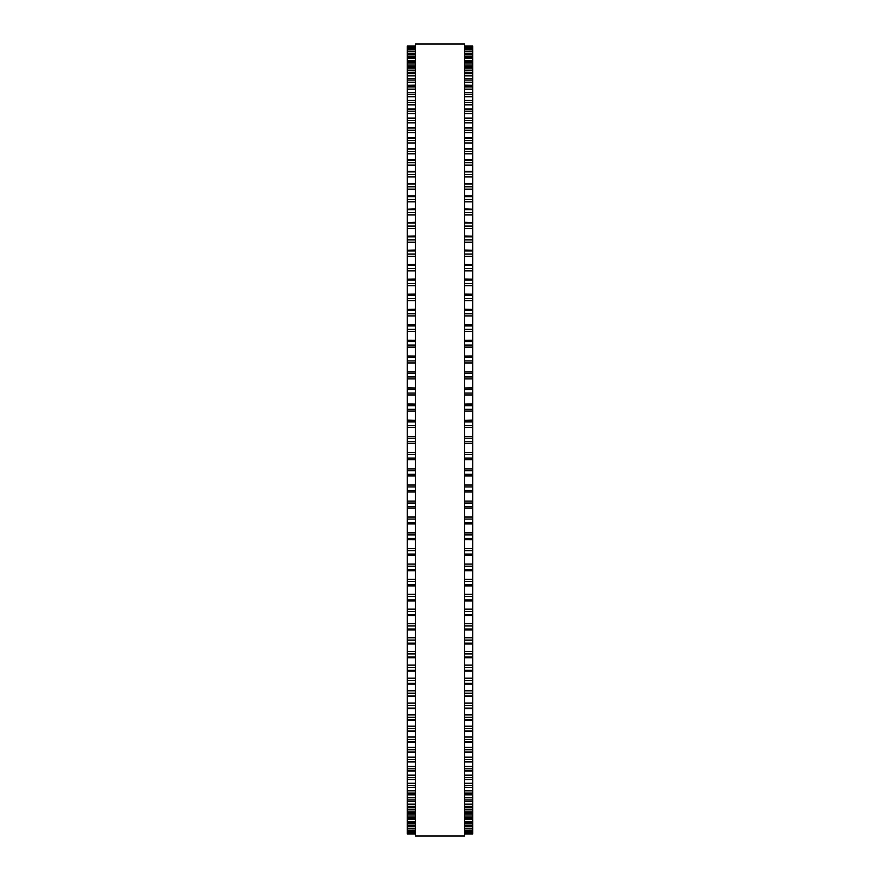 <?xml version="1.0" encoding="UTF-8"?>
<svg xmlns="http://www.w3.org/2000/svg" width="880" height="880" viewBox="0 0 880 880"><rect width="100%" height="100%" fill="white"/><g stroke="black" fill="none" stroke-linecap="round" stroke-linejoin="round"><path stroke-width="1.32" d="M415.448 475.882L407.264 475.882L407.264 492.008L415.448 491.997M472.736 46.079L464.552 46.079L472.736 46.079L472.736 475.893L464.552 475.882M407.264 46.079L415.448 46.079L407.264 46.079L407.264 475.893L415.448 475.893M472.736 420.288L464.552 420.288L472.736 420.079M407.264 420.288L415.448 420.288L407.264 420.079M464.552 404.118L472.736 403.92M415.448 404.118L407.264 403.92M464.552 388.003L472.736 387.827M415.448 388.003L407.264 387.827M472.736 371.965L464.552 371.965L472.736 371.833M407.264 371.965L415.448 371.965L407.264 371.833M472.736 356.048L464.552 356.048L472.736 355.971M407.264 356.048L415.448 356.048L407.264 355.971M472.736 340.263L464.552 340.263L472.736 340.252M407.264 340.263L415.448 340.263L407.264 340.252M407.264 46.343L415.448 46.343L407.264 46.343M472.736 46.343L464.552 46.343L472.736 46.343M407.264 47.278L415.448 47.278L407.264 47.278M472.736 47.278L464.552 47.278L472.736 47.278M407.264 48.884L415.448 48.884L407.264 48.873M472.736 48.884L464.552 48.884L472.736 48.873M407.264 51.161L415.448 51.161L407.264 51.139M472.736 51.161L464.552 51.161L472.736 51.139M415.448 54.098L407.264 54.098L415.448 54.065M464.552 54.098L472.736 54.098L464.552 54.065M415.448 57.695L407.264 57.695L415.448 57.64M464.552 57.695L472.736 57.695L464.552 57.64M415.448 61.941L407.264 61.941L415.448 61.875M464.552 61.941L472.736 61.941L464.552 61.875M415.448 66.847L407.264 66.847L415.448 66.748M464.552 66.847L472.736 66.847L464.552 66.748M415.448 72.38L407.264 72.38L415.448 72.259M464.552 72.38L472.736 72.38L464.552 72.259M415.448 78.54L407.264 78.54L415.448 78.397M464.552 78.54L472.736 78.54L464.552 78.397M415.448 85.316L407.264 85.316L415.448 85.151M464.552 85.316L472.736 85.316L464.552 85.151M415.448 92.708L407.264 92.708L415.448 92.499M464.552 92.708L472.736 92.708L464.552 92.499M407.264 209.231L415.448 208.923M472.736 209.231L464.552 208.923M407.264 222.53L415.448 222.266M472.736 222.53L464.552 222.266M407.264 236.214L415.448 235.983M472.736 236.214L464.552 235.983M407.264 250.239L415.448 250.041M472.736 250.239L464.552 250.041M407.264 264.583L415.448 264.418M472.736 264.583L464.552 264.418M407.264 279.235L415.448 279.092M472.736 279.235L464.552 279.092M407.264 294.151L415.448 294.041M472.736 294.151L464.552 294.041M407.264 309.32L415.448 309.243M472.736 309.32L464.552 309.243M407.264 324.72L415.448 324.654M472.736 324.72L464.552 324.654M472.736 459.712L464.552 459.712L472.736 459.712M464.552 475.893L472.736 475.893L472.736 492.008L464.552 491.997M464.552 492.008L472.736 492.008L472.736 555.28M415.448 492.008L407.264 492.008L407.264 555.28M464.552 555.346L472.736 555.346L472.736 570.68M415.448 555.346L407.264 555.346L407.264 570.68M464.552 570.757L472.736 570.757L472.736 585.849M415.448 570.757L407.264 570.757L407.264 585.849M464.552 585.959L472.736 585.959L472.736 600.765M415.448 585.959L407.264 585.959L407.264 600.765M464.552 600.908L472.736 600.908L472.736 787.501L464.552 787.292M415.448 600.908L407.264 600.908L407.264 787.501L415.448 787.292M464.552 787.501L472.736 787.501L472.736 794.849L464.552 794.684M415.448 787.501L407.264 787.501L407.264 794.849L415.448 794.684M464.552 794.849L472.736 794.849L472.736 801.603L464.552 801.46M415.448 794.849L407.264 794.849L407.264 801.603L415.448 801.46M464.552 801.603L472.736 801.603L472.736 807.741L464.552 807.62M415.448 801.603L407.264 801.603L407.264 807.741L415.448 807.62M464.552 807.741L472.736 807.741L472.736 813.252L464.552 813.153M415.448 807.741L407.264 807.741L407.264 813.252L415.448 813.153M464.552 813.252L472.736 813.252L472.736 818.125L464.552 818.059M415.448 813.252L407.264 813.252L407.264 818.125L415.448 818.059M464.552 818.125L472.736 818.125L472.736 822.36L464.552 822.305M415.448 818.125L407.264 818.125L407.264 822.36L415.448 822.305M464.552 822.36L472.736 822.36L472.736 825.935L464.552 825.902M415.448 822.36L407.264 822.36L407.264 825.935L415.448 825.902M464.552 825.935L472.736 825.935L472.736 833.921L464.552 833.921L472.736 833.921M415.448 825.935L407.264 825.935L407.264 833.921L415.448 833.921L407.264 833.921M415.448 440L415.448 836L464.552 836L464.552 44L415.448 44L415.448 440M472.736 411.103L464.552 411.103L472.736 411.103M415.448 411.103L407.264 411.103L415.448 411.103M472.736 378.906L464.552 378.906L472.736 378.906M415.448 378.906L407.264 378.906L415.448 378.906M472.736 347.116L464.552 347.116L472.736 347.116M415.448 347.116L407.264 347.116L415.448 347.116M472.736 300.696L464.552 300.696L472.736 300.696M415.448 300.696L407.264 300.696L415.448 300.696M472.736 270.886L464.552 270.886L472.736 270.886M415.448 270.886L407.264 270.886L415.448 270.886M472.736 242.242L464.552 242.242L472.736 242.242M415.448 242.242L407.264 242.242L415.448 242.242M472.736 228.415L464.552 228.415L472.736 228.415M415.448 228.415L407.264 228.415L415.448 228.415M472.736 201.861L464.552 201.861L472.736 201.861M415.448 201.861L407.264 201.861L415.448 201.861M472.736 176.935L464.552 176.935L472.736 176.935M415.448 176.935L407.264 176.935L415.448 176.935M472.736 122.826L464.552 122.826L472.736 122.826M415.448 122.826L407.264 122.826L415.448 122.826M472.736 96.723L464.552 96.723L472.736 96.723M415.448 96.723L407.264 96.723L415.448 96.723M472.736 46.497L464.552 46.497M415.448 46.497L407.264 46.497M472.736 47.575L464.552 47.575M415.448 47.575L407.264 47.575M472.736 49.335L464.552 49.335M415.448 49.335L407.264 49.335M472.736 51.755L464.552 51.755M415.448 51.755L407.264 51.755M472.736 53.702L464.552 53.702M415.448 53.702L407.264 53.702M472.736 54.835L464.552 54.835M415.448 54.835L407.264 54.835M472.736 56.837L464.552 56.837M415.448 56.837L407.264 56.837M472.736 58.575L464.552 58.575M415.448 58.575L407.264 58.575M472.736 60.643L464.552 60.643M415.448 60.643L407.264 60.643M472.736 62.975L464.552 62.975M415.448 62.975L407.264 62.975M472.736 65.087L464.552 65.087M415.448 65.087L407.264 65.087M472.736 68.013L464.552 68.013M415.448 68.013L407.264 68.013M472.736 70.169L464.552 70.169M415.448 70.169L407.264 70.169M472.736 73.689L464.552 73.689M415.448 73.689L407.264 73.689M472.736 75.878L464.552 75.878M415.448 75.878L407.264 75.878M472.736 79.981L464.552 79.981M415.448 79.981L407.264 79.981M472.736 82.225L464.552 82.225M415.448 82.225L407.264 82.225M472.736 86.9L464.552 86.9M415.448 86.9L407.264 86.9M472.736 89.166L464.552 89.166M415.448 89.166L407.264 89.166M472.736 94.413L464.552 94.413M415.448 94.413L407.264 94.413M472.736 100.683L464.552 100.683M415.448 100.683L407.264 100.683M472.736 102.52L464.552 102.52M415.448 102.52L407.264 102.52M472.736 104.852L464.552 104.852M415.448 104.852L407.264 104.852M472.736 109.241L464.552 109.241M415.448 109.241L407.264 109.241M472.736 111.21L464.552 111.21M415.448 111.21L407.264 111.21M472.736 113.564L464.552 113.564M415.448 113.564L407.264 113.564M472.736 118.371L464.552 118.371M415.448 118.371L407.264 118.371M472.736 120.461L464.552 120.461M415.448 120.461L407.264 120.461M472.736 128.04L464.552 128.04M415.448 128.04L407.264 128.04M472.736 130.251L464.552 130.251M415.448 130.251L407.264 130.251M472.736 132.638L464.552 132.638M415.448 132.638L407.264 132.638M472.736 138.248L464.552 138.248M415.448 138.248L407.264 138.248M472.736 140.569L464.552 140.569M415.448 140.569L407.264 140.569M472.736 142.967L464.552 142.967M415.448 142.967L407.264 142.967M472.736 148.962L464.552 148.962M415.448 148.962L407.264 148.962M472.736 151.404L464.552 151.404M415.448 151.404L407.264 151.404M472.736 153.802L464.552 153.802M415.448 153.802L407.264 153.802M472.736 160.182L464.552 160.182M415.448 160.182L407.264 160.182M472.736 162.734L464.552 162.734M415.448 162.734L407.264 162.734M472.736 165.132L464.552 165.132M415.448 165.132L407.264 165.132M472.736 171.886L464.552 171.886M415.448 171.886L407.264 171.886M472.736 174.526L464.552 174.526M415.448 174.526L407.264 174.526M472.736 184.041L464.552 184.041M415.448 184.041L407.264 184.041M472.736 186.78L464.552 186.78M415.448 186.78L407.264 186.78M472.736 189.178L464.552 189.178M415.448 189.178L407.264 189.178M472.736 196.636L464.552 196.636M415.448 196.636L407.264 196.636M472.736 199.474L464.552 199.474M415.448 199.474L407.264 199.474M472.736 209.638L464.552 209.638M415.448 209.638L407.264 209.638M472.736 212.564L464.552 212.564M415.448 212.564L407.264 212.564M472.736 214.94L464.552 214.94M415.448 214.94L407.264 214.94M472.736 223.047L464.552 223.047M415.448 223.047L407.264 223.047M472.736 226.05L464.552 226.05M415.448 226.05L407.264 226.05M472.736 236.819L464.552 236.819M415.448 236.819L407.264 236.819M472.736 239.91L464.552 239.91M415.448 239.91L407.264 239.91M472.736 250.932L464.552 250.932M415.448 250.932L407.264 250.932M472.736 254.1L464.552 254.1M415.448 254.1L407.264 254.1M472.736 256.41L464.552 256.41M415.448 256.41L407.264 256.41M472.736 265.375L464.552 265.375M415.448 265.375L407.264 265.375M472.736 268.609L464.552 268.609M415.448 268.609L407.264 268.609M472.736 280.115L464.552 280.115M415.448 280.115L407.264 280.115M472.736 283.415L464.552 283.415M415.448 283.415L407.264 283.415M472.736 285.659L464.552 285.659M415.448 285.659L407.264 285.659M472.736 295.13L464.552 295.13M415.448 295.13L407.264 295.13M472.736 298.485L464.552 298.485M415.448 298.485L407.264 298.485M472.736 310.398L464.552 310.398M415.448 310.398L407.264 310.398M472.736 313.797L464.552 313.797M415.448 313.797L407.264 313.797M472.736 315.964L464.552 315.964M415.448 315.964L407.264 315.964M472.736 325.875L464.552 325.875M415.448 325.875L407.264 325.875M472.736 329.329L464.552 329.329M415.448 329.329L407.264 329.329M472.736 331.452L464.552 331.452M415.448 331.452L407.264 331.452M472.736 341.55L464.552 341.55M415.448 341.55L407.264 341.55M472.736 345.048L464.552 345.048M415.448 345.048L407.264 345.048M472.736 357.401L464.552 357.401M415.448 357.401L407.264 357.401M472.736 360.921L464.552 360.921M415.448 360.921L407.264 360.921M472.736 362.945L464.552 362.945M415.448 362.945L407.264 362.945M472.736 373.384L464.552 373.384M415.448 373.384L407.264 373.384M472.736 376.937L464.552 376.937M415.448 376.937L407.264 376.937M472.736 389.488L464.552 389.488M415.448 389.488L407.264 389.488M472.736 393.063L464.552 393.063M415.448 393.063L407.264 393.063M472.736 394.966L464.552 394.966M415.448 394.966L407.264 394.966M472.736 405.68L464.552 405.68M415.448 405.68L407.264 405.68M472.736 409.266L464.552 409.266M415.448 409.266L407.264 409.266M472.736 421.927L464.552 421.927M415.448 421.927L407.264 421.927M472.736 425.524L464.552 425.524M415.448 425.524L407.264 425.524M472.736 427.295L464.552 427.295M415.448 427.295L407.264 427.295M472.736 436.491L464.552 436.491M415.448 436.491L407.264 436.491M472.736 438.196L464.552 438.196M415.448 438.196L407.264 438.196M472.736 441.804L464.552 441.804M415.448 441.804L407.264 441.804M472.736 443.509L464.552 443.509M415.448 443.509L407.264 443.509M472.736 452.705L464.552 452.705M415.448 452.705L407.264 452.705M472.736 454.476L464.552 454.476M415.448 454.476L407.264 454.476M472.736 458.073L464.552 458.073M415.448 458.073L407.264 458.073M415.448 459.712L407.264 459.712L415.448 459.712M472.736 468.897L464.552 468.897M415.448 468.897L407.264 468.897M472.736 470.734L464.552 470.734M415.448 470.734L407.264 470.734M472.736 474.32L464.552 474.32M415.448 474.32L407.264 474.32M472.736 485.034L464.552 485.034M415.448 485.034L407.264 485.034M472.736 486.937L464.552 486.937M415.448 486.937L407.264 486.937M472.736 490.512L464.552 490.512M415.448 490.512L407.264 490.512M472.736 501.094L464.552 501.094M415.448 501.094L407.264 501.094M472.736 503.063L464.552 503.063M415.448 503.063L407.264 503.063M472.736 506.616L464.552 506.616M415.448 506.616L407.264 506.616M472.736 508.024L464.552 508.024L472.736 508.035M415.448 508.024L407.264 508.024L415.448 508.035M472.736 517.055L464.552 517.055M415.448 517.055L407.264 517.055M472.736 519.079L464.552 519.079M415.448 519.079L407.264 519.079M472.736 522.599L464.552 522.599M415.448 522.599L407.264 522.599M472.736 523.93L464.552 523.93L472.736 523.952M415.448 523.93L407.264 523.93L415.448 523.952M472.736 532.884L464.552 532.884M415.448 532.884L407.264 532.884M472.736 534.952L464.552 534.952M415.448 534.952L407.264 534.952M472.736 538.45L464.552 538.45M415.448 538.45L407.264 538.45M472.736 539.693L464.552 539.693L472.736 539.737M415.448 539.693L407.264 539.693L415.448 539.737M472.736 548.548L464.552 548.548M415.448 548.548L407.264 548.548M472.736 550.671L464.552 550.671M415.448 550.671L407.264 550.671M472.736 554.125L464.552 554.125M415.448 554.125L407.264 554.125M472.736 564.036L464.552 564.036M415.448 564.036L407.264 564.036M472.736 566.203L464.552 566.203M415.448 566.203L407.264 566.203M472.736 569.602L464.552 569.602M415.448 569.602L407.264 569.602M472.736 579.304L464.552 579.304M415.448 579.304L407.264 579.304M472.736 581.515L464.552 581.515M415.448 581.515L407.264 581.515M472.736 584.87L464.552 584.87M415.448 584.87L407.264 584.87M472.736 594.341L464.552 594.341M415.448 594.341L407.264 594.341M472.736 596.585L464.552 596.585M415.448 596.585L407.264 596.585M472.736 599.885L464.552 599.885M415.448 599.885L407.264 599.885M472.736 609.114L464.552 609.114M415.448 609.114L407.264 609.114M472.736 611.391L464.552 611.391M415.448 611.391L407.264 611.391M472.736 614.625L464.552 614.625M415.448 614.625L407.264 614.625M472.736 623.59L464.552 623.59M415.448 623.59L407.264 623.59M472.736 625.9L464.552 625.9M415.448 625.9L407.264 625.9M472.736 629.068L464.552 629.068M415.448 629.068L407.264 629.068M472.736 637.758L464.552 637.758M415.448 637.758L407.264 637.758M472.736 640.09L464.552 640.09M415.448 640.09L407.264 640.09M472.736 643.181L464.552 643.181M415.448 643.181L407.264 643.181M472.736 651.585L464.552 651.585M415.448 651.585L407.264 651.585M472.736 653.95L464.552 653.95M415.448 653.95L407.264 653.95M472.736 656.953L464.552 656.953M415.448 656.953L407.264 656.953M472.736 665.06L464.552 665.06M415.448 665.06L407.264 665.06M472.736 667.436L464.552 667.436M415.448 667.436L407.264 667.436M472.736 670.362L464.552 670.362M415.448 670.362L407.264 670.362M472.736 678.139L464.552 678.139M415.448 678.139L407.264 678.139M472.736 680.526L464.552 680.526M415.448 680.526L407.264 680.526M472.736 683.364L464.552 683.364M415.448 683.364L407.264 683.364M472.736 690.822L464.552 690.822M415.448 690.822L407.264 690.822M472.736 693.22L464.552 693.22M415.448 693.22L407.264 693.22M472.736 695.959L464.552 695.959M415.448 695.959L407.264 695.959M472.736 703.065L464.552 703.065M415.448 703.065L407.264 703.065M472.736 705.474L464.552 705.474M415.448 705.474L407.264 705.474M472.736 708.114L464.552 708.114M415.448 708.114L407.264 708.114M472.736 714.868L464.552 714.868M415.448 714.868L407.264 714.868M472.736 717.266L464.552 717.266M415.448 717.266L407.264 717.266M472.736 719.818L464.552 719.818M415.448 719.818L407.264 719.818M472.736 726.198L464.552 726.198M415.448 726.198L407.264 726.198M472.736 728.596L464.552 728.596M415.448 728.596L407.264 728.596M472.736 731.038L464.552 731.038M415.448 731.038L407.264 731.038M472.736 737.033L464.552 737.033M415.448 737.033L407.264 737.033M472.736 739.431L464.552 739.431M415.448 739.431L407.264 739.431M472.736 741.752L464.552 741.752M415.448 741.752L407.264 741.752M472.736 747.362L464.552 747.362M415.448 747.362L407.264 747.362M472.736 749.749L464.552 749.749M415.448 749.749L407.264 749.749M472.736 751.96L464.552 751.96M415.448 751.96L407.264 751.96M472.736 757.174L464.552 757.174M415.448 757.174L407.264 757.174M472.736 759.539L464.552 759.539M415.448 759.539L407.264 759.539M472.736 761.629L464.552 761.629M415.448 761.629L407.264 761.629M472.736 766.436L464.552 766.436M415.448 766.436L407.264 766.436M472.736 768.79L464.552 768.79M415.448 768.79L407.264 768.79M472.736 770.759L464.552 770.759M415.448 770.759L407.264 770.759M472.736 775.148L464.552 775.148M415.448 775.148L407.264 775.148M472.736 777.48L464.552 777.48M415.448 777.48L407.264 777.48M472.736 779.317L464.552 779.317M415.448 779.317L407.264 779.317M472.736 783.277L464.552 783.277M415.448 783.277L407.264 783.277M472.736 785.587L464.552 785.587M415.448 785.587L407.264 785.587M472.736 790.834L464.552 790.834M415.448 790.834L407.264 790.834M472.736 793.1L464.552 793.1M415.448 793.1L407.264 793.1M472.736 797.775L464.552 797.775M415.448 797.775L407.264 797.775M472.736 800.019L464.552 800.019M415.448 800.019L407.264 800.019M472.736 804.122L464.552 804.122M415.448 804.122L407.264 804.122M472.736 806.311L464.552 806.311M415.448 806.311L407.264 806.311M472.736 809.831L464.552 809.831M415.448 809.831L407.264 809.831M472.736 811.987L464.552 811.987M415.448 811.987L407.264 811.987M472.736 814.913L464.552 814.913M415.448 814.913L407.264 814.913M472.736 817.025L464.552 817.025M415.448 817.025L407.264 817.025M472.736 819.357L464.552 819.357M415.448 819.357L407.264 819.357M472.736 821.425L464.552 821.425M415.448 821.425L407.264 821.425M472.736 823.163L464.552 823.163M415.448 823.163L407.264 823.163M472.736 825.165L464.552 825.165M415.448 825.165L407.264 825.165M472.736 826.298L464.552 826.298M415.448 826.298L407.264 826.298M472.736 828.245L464.552 828.245M415.448 828.245L407.264 828.245M472.736 828.839L464.552 828.839L472.736 828.861M415.448 828.839L407.264 828.839L415.448 828.861M472.736 830.665L464.552 830.665M415.448 830.665L407.264 830.665M472.736 831.116L464.552 831.116L472.736 831.127M415.448 831.116L407.264 831.116L415.448 831.127M472.736 832.425L464.552 832.425M415.448 832.425L407.264 832.425M472.736 832.722L464.552 832.722L472.736 832.722M415.448 832.722L407.264 832.722L415.448 832.722M472.736 833.503L464.552 833.503M415.448 833.503L407.264 833.503M472.736 833.657L464.552 833.657L472.736 833.657M415.448 833.657L407.264 833.657L415.448 833.657M472.736 100.441L464.552 100.441M415.448 100.441L407.264 100.441M472.736 108.966L464.552 108.966M415.448 108.966L407.264 108.966M472.736 118.052L464.552 118.052M415.448 118.052L407.264 118.052M472.736 127.677L464.552 127.677M415.448 127.677L407.264 127.677M472.736 137.841L464.552 137.841M415.448 137.841L407.264 137.841M472.736 148.522L464.552 148.522M415.448 148.522L407.264 148.522M472.736 159.687L464.552 159.687M415.448 159.687L407.264 159.687M472.736 171.336L464.552 171.336M415.448 171.336L407.264 171.336M472.736 183.436L464.552 183.436M415.448 183.436L407.264 183.436M472.736 195.976L464.552 195.976M415.448 195.976L407.264 195.976M472.736 387.992L464.552 387.992M415.448 387.992L407.264 387.992M472.736 404.107L464.552 404.107M415.448 404.107L407.264 404.107M472.736 615.582L464.552 615.582M415.448 615.582L407.264 615.582M472.736 629.959L464.552 629.959M415.448 629.959L407.264 629.959M472.736 644.017L464.552 644.017M415.448 644.017L407.264 644.017M472.736 657.734L464.552 657.734M415.448 657.734L407.264 657.734M472.736 671.077L464.552 671.077M415.448 671.077L407.264 671.077M472.736 684.024L464.552 684.024M415.448 684.024L407.264 684.024M472.736 696.564L464.552 696.564M415.448 696.564L407.264 696.564M472.736 708.664L464.552 708.664M415.448 708.664L407.264 708.664M472.736 720.313L464.552 720.313M415.448 720.313L407.264 720.313M472.736 731.478L464.552 731.478M415.448 731.478L407.264 731.478M472.736 742.159L464.552 742.159M415.448 742.159L407.264 742.159M472.736 752.323L464.552 752.323M415.448 752.323L407.264 752.323M472.736 761.948L464.552 761.948M415.448 761.948L407.264 761.948M472.736 771.034L464.552 771.034M415.448 771.034L407.264 771.034M472.736 779.559L464.552 779.559M415.448 779.559L407.264 779.559"/></g></svg>
